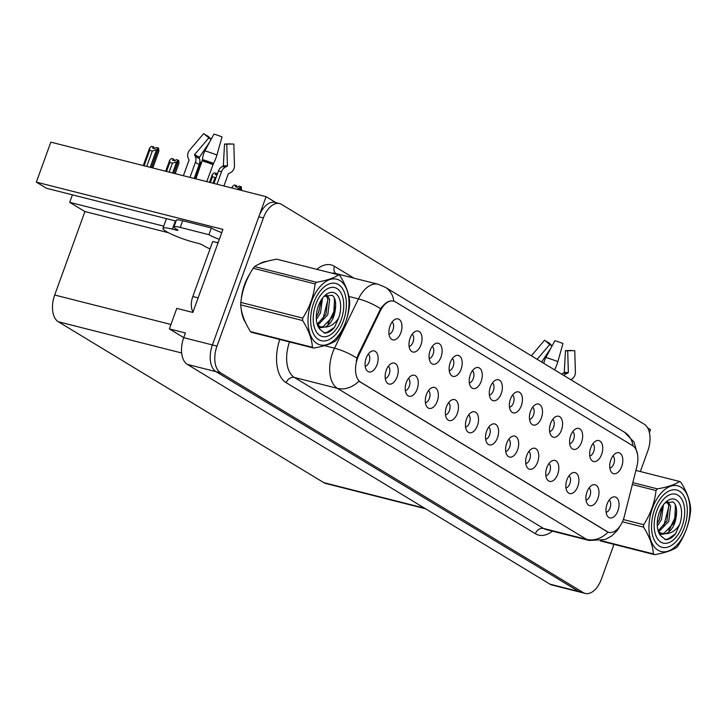 <?xml version="1.0" encoding="UTF-8"?>
<svg xmlns="http://www.w3.org/2000/svg" width="727" height="727" viewBox="0 0 727 727"><rect width="100%" height="100%" fill="white"/><g stroke="black" fill="none" stroke-linecap="round" stroke-linejoin="round"><path stroke-width="1.09" d="M509.482 407.256A6.488 3.699 104.2 0 0 513.416 402.912A6.488 3.699 104.2 0 0 512.571 395.061M521.332 405.684A10.814 6.17 104.2 0 0 521.65 395.015A10.814 6.17 104.2 0 0 515.816 392.235A10.814 6.17 104.2 0 0 510.454 399.096A10.814 6.17 104.2 0 0 510.99 411.282A10.814 6.17 104.2 0 0 521.332 405.684M489.407 395.088A6.488 3.699 104.2 0 0 493.342 390.744A6.488 3.699 104.2 0 0 492.497 382.893M501.257 393.516A10.814 6.17 104.2 0 0 501.575 382.847A10.814 6.17 104.2 0 0 495.732 380.067A10.814 6.17 104.2 0 0 490.38 386.928A10.814 6.17 104.2 0 0 490.907 399.114A10.814 6.17 104.2 0 0 501.257 393.516M469.333 382.92A6.488 3.699 104.2 0 0 473.268 378.576A6.488 3.699 104.2 0 0 472.423 370.725M481.174 381.348A10.814 6.17 104.2 0 0 481.492 370.679A10.814 6.17 104.2 0 0 475.658 367.898A10.814 6.17 104.2 0 0 470.305 374.759A10.814 6.17 104.2 0 0 470.832 386.946A10.814 6.17 104.2 0 0 481.174 381.348M565.96 487.944A6.488 3.699 104.2 0 0 569.886 483.6A6.488 3.699 104.2 0 0 569.05 475.749M577.801 486.372A10.814 6.17 104.2 0 0 578.119 475.703A10.814 6.17 104.2 0 0 572.285 472.923A10.814 6.17 104.2 0 0 566.933 479.784A10.814 6.17 104.2 0 0 567.46 491.97A10.814 6.17 104.2 0 0 577.801 486.372M505.728 451.449A6.488 3.699 104.2 0 0 509.663 447.105A6.488 3.699 104.2 0 0 508.818 439.253M517.569 449.877A10.814 6.17 104.2 0 0 517.888 439.208A10.814 6.17 104.2 0 0 512.053 436.427A10.814 6.17 104.2 0 0 506.701 443.288A10.814 6.17 104.2 0 0 507.228 455.475A10.814 6.17 104.2 0 0 517.569 449.877M609.862 468.088A6.488 3.699 104.2 0 0 613.797 463.744A6.488 3.699 104.2 0 0 612.952 455.893M621.712 466.516A10.814 6.17 104.2 0 0 622.03 455.847A10.814 6.17 104.2 0 0 616.196 453.066A10.814 6.17 104.2 0 0 610.844 459.927A10.814 6.17 104.2 0 0 611.371 472.114A10.814 6.17 104.2 0 0 621.712 466.516M525.803 463.617A6.488 3.699 104.2 0 0 529.738 459.273A6.488 3.699 104.2 0 0 528.892 451.412M537.653 462.036A10.814 6.17 104.2 0 0 537.971 451.367A10.814 6.17 104.2 0 0 532.128 448.586A10.814 6.17 104.2 0 0 526.775 455.456A10.814 6.17 104.2 0 0 527.302 467.643A10.814 6.17 104.2 0 0 537.653 462.036M586.035 500.112A6.488 3.699 104.2 0 0 589.97 495.769A6.488 3.699 104.2 0 0 589.124 487.917M597.876 498.54A10.814 6.17 104.2 0 0 598.194 487.872A10.814 6.17 104.2 0 0 592.36 485.091A10.814 6.17 104.2 0 0 587.007 491.952A10.814 6.17 104.2 0 0 587.534 504.138A10.814 6.17 104.2 0 0 597.876 498.54M409.101 346.425A6.488 3.699 104.2 0 0 413.036 342.081A6.488 3.699 104.2 0 0 412.191 334.229M420.951 344.852A10.814 6.17 104.2 0 0 421.269 334.184A10.814 6.17 104.2 0 0 415.426 331.403A10.814 6.17 104.2 0 0 410.073 338.264A10.814 6.17 104.2 0 0 410.61 350.45A10.814 6.17 104.2 0 0 420.951 344.852M425.422 402.785A6.488 3.699 104.2 0 0 429.357 398.441A6.488 3.699 104.2 0 0 428.512 390.581M437.263 401.213A10.814 6.17 104.2 0 0 437.581 390.535A10.814 6.17 104.2 0 0 431.747 387.755A10.814 6.17 104.2 0 0 426.395 394.625A10.814 6.17 104.2 0 0 426.922 406.811A10.814 6.17 104.2 0 0 437.263 401.213M569.714 443.752A6.488 3.699 104.2 0 0 573.648 439.408A6.488 3.699 104.2 0 0 572.803 431.556M581.555 442.18A10.814 6.17 104.2 0 0 581.873 431.511A10.814 6.17 104.2 0 0 576.038 428.73A10.814 6.17 104.2 0 0 570.686 435.591A10.814 6.17 104.2 0 0 571.213 447.777A10.814 6.17 104.2 0 0 581.555 442.18M385.274 378.449A6.488 3.699 104.2 0 0 389.199 374.105A6.488 3.699 104.2 0 0 388.363 366.254M397.115 376.877A10.814 6.17 104.2 0 0 397.433 366.208A10.814 6.17 104.2 0 0 391.599 363.427A10.814 6.17 104.2 0 0 386.246 370.288A10.814 6.17 104.2 0 0 386.773 382.475A10.814 6.17 104.2 0 0 397.115 376.877M545.877 475.776A6.488 3.699 104.2 0 0 549.812 471.432A6.488 3.699 104.2 0 0 548.967 463.581M557.727 474.204A10.814 6.17 104.2 0 0 558.045 463.535A10.814 6.17 104.2 0 0 552.211 460.754A10.814 6.17 104.2 0 0 546.849 467.615A10.814 6.17 104.2 0 0 547.386 479.802A10.814 6.17 104.2 0 0 557.727 474.204M445.497 414.944A6.488 3.699 104.2 0 0 449.431 410.601A6.488 3.699 104.2 0 0 448.586 402.749M457.347 413.372A10.814 6.17 104.2 0 0 457.665 402.703A10.814 6.17 104.2 0 0 451.83 399.923A10.814 6.17 104.2 0 0 446.469 406.784A10.814 6.17 104.2 0 0 447.005 418.979A10.814 6.17 104.2 0 0 457.347 413.372M589.788 455.92A6.488 3.699 104.2 0 0 593.723 451.576A6.488 3.699 104.2 0 0 592.878 443.724M601.638 454.348A10.814 6.17 104.2 0 0 601.956 443.679A10.814 6.17 104.2 0 0 596.113 440.898A10.814 6.17 104.2 0 0 590.76 447.759A10.814 6.17 104.2 0 0 591.296 459.946A10.814 6.17 104.2 0 0 601.638 454.348M485.654 439.281A6.488 3.699 104.2 0 0 489.589 434.937A6.488 3.699 104.2 0 0 488.744 427.085M497.495 437.709A10.814 6.17 104.2 0 0 497.813 427.04A10.814 6.17 104.2 0 0 491.979 424.259A10.814 6.17 104.2 0 0 486.627 431.12A10.814 6.17 104.2 0 0 487.154 443.306A10.814 6.17 104.2 0 0 497.495 437.709M529.565 419.424A6.488 3.699 104.2 0 0 533.491 415.081A6.488 3.699 104.2 0 0 532.655 407.22M541.406 417.852A10.814 6.17 104.2 0 0 541.724 407.184A10.814 6.17 104.2 0 0 535.89 404.394A10.814 6.17 104.2 0 0 530.537 411.264A10.814 6.17 104.2 0 0 531.064 423.45A10.814 6.17 104.2 0 0 541.406 417.852M465.58 427.112A6.488 3.699 104.2 0 0 469.506 422.769A6.488 3.699 104.2 0 0 468.661 414.917M477.421 425.54A10.814 6.17 104.2 0 0 477.739 414.872A10.814 6.17 104.2 0 0 471.905 412.091A10.814 6.17 104.2 0 0 466.552 418.952A10.814 6.17 104.2 0 0 467.079 431.138A10.814 6.17 104.2 0 0 477.421 425.54M405.348 390.617A6.488 3.699 104.2 0 0 409.283 386.273A6.488 3.699 104.2 0 0 408.438 378.422M417.189 389.045A10.814 6.17 104.2 0 0 417.507 378.376A10.814 6.17 104.2 0 0 411.673 375.595A10.814 6.17 104.2 0 0 406.32 382.457A10.814 6.17 104.2 0 0 406.847 394.643A10.814 6.17 104.2 0 0 417.189 389.045M549.639 431.593A6.488 3.699 104.2 0 0 553.574 427.249A6.488 3.699 104.2 0 0 552.729 419.388M561.48 430.011A10.814 6.17 104.2 0 0 561.798 419.343A10.814 6.17 104.2 0 0 555.964 416.562A10.814 6.17 104.2 0 0 550.612 423.423A10.814 6.17 104.2 0 0 551.139 435.618A10.814 6.17 104.2 0 0 561.48 430.011M365.19 366.281A6.488 3.699 104.2 0 0 369.125 361.937A6.488 3.699 104.2 0 0 368.28 354.085M377.04 364.709A10.814 6.17 104.2 0 0 377.358 354.04A10.814 6.17 104.2 0 0 371.524 351.259A10.814 6.17 104.2 0 0 366.163 358.12A10.814 6.17 104.2 0 0 366.699 370.307A10.814 6.17 104.2 0 0 377.04 364.709M449.259 370.761A6.488 3.699 104.2 0 0 453.185 366.417A6.488 3.699 104.2 0 0 452.348 358.556M461.1 369.189A10.814 6.17 104.2 0 0 461.418 358.511A10.814 6.17 104.2 0 0 455.584 355.73A10.814 6.17 104.2 0 0 450.231 362.6A10.814 6.17 104.2 0 0 450.758 374.787A10.814 6.17 104.2 0 0 461.1 369.189M429.175 358.593A6.488 3.699 104.2 0 0 433.11 354.249A6.488 3.699 104.2 0 0 432.265 346.397M441.025 357.021A10.814 6.17 104.2 0 0 441.344 346.352A10.814 6.17 104.2 0 0 435.509 343.571A10.814 6.17 104.2 0 0 430.157 350.432A10.814 6.17 104.2 0 0 430.684 362.619A10.814 6.17 104.2 0 0 441.025 357.021M606.109 512.281A6.488 3.699 104.2 0 0 610.044 507.937A6.488 3.699 104.2 0 0 609.199 500.076M617.95 510.708A10.814 6.17 104.2 0 0 618.268 500.04A10.814 6.17 104.2 0 0 612.434 497.25A10.814 6.17 104.2 0 0 607.081 504.12A10.814 6.17 104.2 0 0 607.608 516.306A10.814 6.17 104.2 0 0 617.95 510.708M389.027 334.256A6.488 3.699 104.2 0 0 392.962 329.913A6.488 3.699 104.2 0 0 392.117 322.061M400.868 332.684A10.814 6.17 104.2 0 0 401.186 322.016A10.814 6.17 104.2 0 0 395.352 319.235A10.814 6.17 104.2 0 0 389.999 326.096A10.814 6.17 104.2 0 0 390.526 338.282A10.814 6.17 104.2 0 0 400.868 332.684M623.384 519.396A19.456 11.105 104.2 0 0 624.375 516.161L636.897 466.48A19.456 11.105 104.2 0 0 632.681 445.678L395.352 301.85A19.456 11.105 104.2 0 0 393.571 301.105A19.456 11.105 104.2 0 0 380.294 310.983L358.82 355.23A19.456 11.105 104.2 0 0 360.765 382.338L607.036 531.582A19.456 11.105 104.2 0 0 608.817 532.328A19.456 11.105 104.2 0 0 623.384 519.396M276.015 202.679L266.082 196.663L212.411 344.934A21.619 12.341 104.2 0 0 216.001 371.651L578.674 591.433A21.619 12.341 104.2 0 0 580.655 592.269A21.619 12.341 104.2 0 1 578.674 591.433L216.001 371.651A21.619 12.341 104.2 0 1 212.411 344.934L258.803 216.791A21.619 12.341 104.2 0 1 274.979 202.415L279.568 203.578A21.619 12.341 104.2 0 0 263.392 217.955L217 346.097A21.619 12.341 104.2 0 0 220.59 372.815L583.263 592.596A21.619 12.341 104.2 0 0 585.244 593.432A21.619 12.341 104.2 0 0 601.42 579.056L613.979 544.378M649.402 432.665L650.511 429.621L647.63 427.876M176.034 221.09L46.501 188.284L36.35 182.132L222.925 229.387L192.855 312.446L176.797 308.375L169.364 328.904L185.421 332.975L183.722 337.673A21.619 12.341 104.2 0 0 187.312 364.391L549.985 584.172A21.619 12.341 104.2 0 0 551.966 584.999L585.244 593.432M183.74 337.619L169.364 328.904M36.35 182.132L50.826 142.147L266.082 196.663M425.54 508.755L325.814 483.5A21.619 12.341 -75.8 0 1 323.842 482.664L58.287 321.743A21.619 12.341 -75.8 0 1 54.698 295.026L84.914 211.557L168.482 232.722M84.914 211.557L69.692 202.333L163.729 226.152M72.4 194.845L69.692 202.333M266.909 261.338A34.596 19.747 104.2 0 0 259.321 263.983M249.961 273.697A34.596 19.747 104.2 0 0 244.545 284.657A34.596 19.747 104.2 0 0 241.237 299.342M620.522 525.276L617.287 530.483L611.625 536.017L605.155 539.534L589.215 540.47A28.826 16.457 -75.8 0 1 586.571 539.361A25.227 20.401 -58.8 0 0 608.099 532.137L358.92 381.139A25.227 20.401 121.2 0 1 337.401 388.354A28.826 16.457 -75.8 0 1 332.621 352.74A28.826 16.457 -75.8 0 1 334.52 348.206L358.447 298.897A28.826 16.457 -75.8 0 1 378.122 284.266L335.092 273.361A28.826 16.457 104.2 0 0 331.739 273.125M356.212 360.919L357.993 355.021L380.666 308.693C385.237 302.387 389.636 299.906 393.861 301.232M241.246 309.22A34.596 19.747 104.2 0 0 245.717 322.942M640.342 471.541L647.812 450.913A21.619 12.341 104.2 0 0 644.222 424.195L281.549 204.414A21.619 12.341 104.2 0 0 279.568 203.578M195.19 178.706L201.079 162.439L199.471 163.757M201.379 163.729L201.225 162.53L195.345 178.751M199.816 162.094L200.997 162.394M152.761 167.964L158.877 151.08L158.595 148.19L151.552 167.655M149.707 150.325L149.671 147.935L151.489 146.318L153.788 146.899L152.488 148.054L154.778 148.635L156.078 147.481L158.377 148.063L156.55 149.68L152.343 150.998L149.707 150.325L144.119 165.774M151.389 167.619L158.377 148.063M158.413 152.361L158.877 151.08M154.179 148.481L153.788 146.899M143.255 165.556L149.671 147.935M156.55 149.68L150.171 167.31M146.754 166.438L152.343 150.998M216.882 174.98L216.482 173.399L215.192 174.553L217.01 175.016M212.975 183.213L215.047 177.497L212.411 176.834L210.339 182.55M216.482 173.399L214.192 172.817L212.375 174.435L212.411 176.834M216.173 177.343L215.047 177.497M209.476 182.323L212.375 174.435M236.957 187.148L236.566 185.567L235.266 186.721L237.556 187.302L238.856 186.148L241.155 186.73L237.038 189.311M240.037 190.065L241.155 186.73M238.82 189.756L239.337 188.348M236.566 185.567L234.267 184.985L232.449 186.603L232.067 188.048M241.409 190.41L241.373 186.866L240.201 190.11M241.446 190.429L241.655 189.756M178.488 164.529L175.225 173.653L178.951 163.248L178.669 160.358L173.971 173.335M169.782 162.494L169.745 160.104L171.563 158.486L173.862 159.068L172.563 160.222L174.862 160.803L176.152 159.649L178.451 160.222L176.634 161.848L172.417 163.166L169.782 162.494L166.538 171.454M173.808 173.299L178.451 160.222M178.751 163.92L178.951 163.248M174.262 160.649L173.862 159.068M165.674 171.236L169.745 160.104M176.634 161.848L172.599 172.99M169.182 172.117L172.417 163.166M537.144 359.311L549.73 344.507L544.623 340.172L531.346 355.794M544.723 340.263A16.576 2.345 -160.1 0 0 546.331 341.372A16.576 2.345 -160.1 0 0 548.94 342.79L552.102 345.87M549.73 344.507A9.887 1.399 -160.1 0 0 549.766 344.534A9.887 1.399 -160.1 0 0 550.757 345.216A9.887 1.399 -160.1 0 0 552.066 345.943M561.698 374.187A7.924 6.034 -79.7 0 1 563.152 373.196L563.87 372.842A0.718 0.545 100.3 0 0 564.279 372.16L565.461 350.641A9.887 1.399 -160.1 0 0 567.151 350.823A9.887 1.399 -160.1 0 0 567.705 350.75L568.35 372.36A0.718 0.7 -109.4 0 1 567.905 373.042L567.015 373.396A7.924 7.733 70.6 0 0 563.979 375.568M550.748 348.387L541.606 362.01M565.461 350.641L570.995 350.459A16.576 2.345 -160.1 0 0 572.476 350.678M570.75 379.667A7.924 7.733 70.6 0 0 575.393 372.26L574.757 350.65L567.705 350.75M554.547 369.852A7.924 1.336 111.3 0 0 557.863 361.637L562.971 343.507A16.576 2.345 -160.1 0 0 554.892 340.699L545.859 357.457A7.924 2.708 -73.1 0 0 543.787 363.336M189.983 177.388L195.472 162.23A7.924 7.37 -49.1 0 0 195.09 156.023L194.663 155.215A0.718 0.672 130.9 0 1 194.763 154.406L208.803 137.903L203.696 133.568L189.656 150.08A7.924 7.37 -49.1 0 0 188.529 158.886L188.956 159.695A0.718 0.672 130.9 0 1 188.993 160.267L183.395 175.725M203.787 133.659A16.576 2.345 -160.1 0 0 205.396 134.768A16.576 2.345 -160.1 0 0 208.004 136.185L211.175 139.266M208.803 137.903A9.887 1.399 -160.1 0 0 208.831 137.93A9.887 1.399 -160.1 0 0 209.821 138.612A9.887 1.399 -160.1 0 0 211.13 139.339M173.926 226.906A14.413 2.036 19.9 0 1 180.232 227.415L182.668 220.708A14.413 2.036 19.9 0 0 176.361 220.19L173.926 226.906A14.413 2.036 19.9 0 0 176.007 228.905L177.461 229.787A3.608 0.509 19.9 0 1 177.979 230.286A3.608 0.509 19.9 0 1 176.407 230.15L172.39 229.132A21.619 3.053 -160.1 0 0 162.93 228.369A21.619 3.053 -160.1 0 0 166.047 231.368A21.619 3.053 -160.1 0 0 194.127 242.309L198.144 243.327A3.608 0.509 19.9 0 1 202.824 245.153L204.278 246.035A14.413 2.036 19.9 0 0 210.048 248.879M223.925 185.985L228.287 173.917A0.718 0.7 -109.4 0 1 228.696 173.508L229.587 173.153A7.924 7.733 70.6 0 0 234.467 165.647L233.821 144.037L226.769 144.146L227.415 165.756A0.718 0.7 -109.4 0 1 226.969 166.438L226.079 166.792A7.924 7.733 70.6 0 0 221.671 171.336L217 184.231M175.661 222.126L175.062 221.753L174.816 222.426L175.489 222.598M175.062 221.753A21.619 3.053 19.9 0 1 175.734 221.926M195.89 178.887L202.515 159.604A7.924 2.708 -73.1 0 1 204.923 150.852L213.956 134.095A16.576 2.345 -160.1 0 1 222.035 136.894L216.928 155.024A7.924 1.336 111.3 0 1 213.52 163.421L206.75 181.632M209.812 141.783L199.434 157.241A0.718 0.454 -63.4 0 0 199.289 158.013L199.534 158.704A7.924 5.025 116.6 0 1 199.225 164.511L194.182 178.451M213.956 183.458L218.4 171.172A7.924 6.034 -79.7 0 1 222.217 166.592L222.944 166.238A0.718 0.545 100.3 0 0 223.343 165.547L224.534 144.037A9.887 1.399 -160.1 0 0 226.215 144.219A9.887 1.399 -160.1 0 0 226.769 144.146M224.534 144.037L230.059 143.846A16.576 2.345 -160.1 0 0 231.54 144.073M180.232 227.415L208.922 234.685A14.413 2.036 19.9 0 0 219.309 239.356L221.744 232.649A14.413 2.036 -160.1 0 1 211.348 227.969L182.668 220.708M198.135 297.87L192.8 296.516A14.413 8.224 104.2 0 0 193.009 312.028M218.045 242.854L212.72 241.5L192.8 296.516M216.746 242.527A14.413 8.224 104.2 0 0 218.364 241.991M208.922 234.685L211.348 227.969M654.564 509.654A29.553 16.866 -75.8 0 1 671.257 490.143A29.553 16.866 -75.8 0 1 686.006 500.939A29.553 16.866 -75.8 0 1 684.28 527.666A29.553 16.866 -75.8 0 1 675.574 542.133A29.553 16.866 -75.8 0 1 655.354 542.033A29.553 16.866 -75.8 0 1 654.564 509.654M677.928 495.178A25.227 14.395 -75.8 0 1 682.108 526.348A25.227 14.395 -75.8 0 1 660.925 542.142A25.227 14.395 -75.8 0 1 655.272 533.791A25.227 14.395 -75.8 0 1 664.178 498.622A25.227 14.395 -75.8 0 1 677.928 495.178M659.771 534.427L664.015 534M669.24 530.074L675.319 517.579L675.283 504.683M663.642 526.384L668.922 506.001M668.785 530.574L674.765 518.26L675.51 505.51M659.216 519.95L662.061 508.3M313.637 303.05A29.553 16.866 -75.8 0 1 330.331 283.539A29.553 16.866 -75.8 0 1 345.071 294.335A29.553 16.866 -75.8 0 1 343.353 321.061A29.553 16.866 -75.8 0 1 334.638 335.529A29.553 16.866 -75.8 0 1 314.418 335.429A29.553 16.866 -75.8 0 1 313.637 303.05M336.992 288.574A25.227 14.395 -75.8 0 1 341.172 319.744A25.227 14.395 -75.8 0 1 319.989 335.538A25.227 14.395 -75.8 0 1 314.337 327.186A25.227 14.395 -75.8 0 1 323.242 292.018A25.227 14.395 -75.8 0 1 336.992 288.574M318.835 327.822L323.079 327.395M328.304 323.47L334.384 310.974L334.347 298.079M322.706 319.78L327.986 299.397M327.859 323.96L333.829 311.656L334.574 298.906M318.29 313.346L321.125 301.696M680.836 487.126A33.878 19.329 104.2 0 0 652.392 508.337A33.878 19.329 104.2 0 0 658.008 550.194A33.878 19.329 104.2 0 0 686.461 528.983A33.878 19.329 104.2 0 0 680.836 487.126M601.229 540.697L653.355 553.892A38.922 22.21 104.2 0 0 653.991 554.301A38.922 22.21 104.2 0 0 654.636 554.674C664.832 552.902 672.221 550.439 676.801 547.277A38.922 22.21 104.2 0 0 678.182 545.613C685.098 534.899 689.214 523.513 690.55 511.454A38.922 22.21 104.2 0 0 690.65 509.009C690.15 500.758 686.888 491.843 680.854 482.255A38.922 22.21 104.2 0 0 680.218 481.847A38.922 22.21 104.2 0 0 679.572 481.474L635.907 470.414M632.826 482.646L657.417 488.871C667.55 487.117 674.938 484.655 679.572 481.474M657.417 488.871A38.922 22.21 104.2 0 0 656.027 490.543L632.345 484.546M623.33 519.541L643.668 524.694C650.574 513.98 654.7 502.602 656.027 490.543M643.668 524.694A38.922 22.21 104.2 0 0 643.559 527.139L622.412 521.777M653.355 553.892C652.882 545.713 649.62 536.799 643.559 527.139M657.308 526.012L661.434 519.56L663.469 504.702M657.244 523.349L659.607 519.096L662.015 506.828M658.662 531.837L668.722 521.404L670.594 505.919L667.54 501.348M658.171 530.883L666.895 520.941L668.776 505.456L666.786 501.721M658.408 531.582L662.061 533.791L665.85 533.718C671.848 530.828 675.383 524.549 676.437 514.889L676.464 514.462C677.019 508.391 675.919 504.202 673.157 501.884L664.987 502.984M658.935 532.855L662.061 533.791M661.17 533.5L664.015 533.254L674.183 522.786L676.437 514.889M676.21 499.922A20.138 11.496 104.2 0 0 665.232 502.666A20.138 11.496 104.2 0 0 658.126 530.737A20.138 11.496 104.2 0 0 660.661 535.699L665.505 539.643C668.958 539.743 672.284 537.826 675.483 533.872L679.69 524.394A20.138 11.496 104.2 0 0 676.21 499.922M658.089 530.61L660.661 535.699M679.69 524.394C675.846 530.419 671.23 533.527 665.85 533.718M654.636 554.674L600.211 540.888M664.832 539.425L667.913 539.043L675.483 533.872M339.909 280.522A33.878 19.329 104.2 0 0 311.456 301.732A33.878 19.329 104.2 0 0 317.072 343.589A33.878 19.329 104.2 0 0 345.525 322.379A33.878 19.329 104.2 0 0 339.909 280.522M313.71 348.069C323.897 346.297 331.285 343.835 335.865 340.672A38.922 22.21 104.2 0 0 337.246 339.009C344.162 328.295 348.278 316.908 349.614 304.849A38.922 22.21 104.2 0 0 349.714 302.405C349.214 294.153 345.952 285.238 339.918 275.651A38.922 22.21 104.2 0 0 339.291 275.242A38.922 22.21 104.2 0 0 338.637 274.87L276.723 259.194C266.591 260.938 259.203 263.41 254.568 266.582A38.922 22.21 104.2 0 0 253.178 268.254C246.289 278.904 242.173 290.291 240.819 302.405A38.922 22.21 104.2 0 0 240.71 304.849C241.191 313.028 244.454 321.952 250.506 331.612A38.922 22.21 104.2 0 0 251.142 332.021A38.922 22.21 104.2 0 0 251.787 332.384L313.71 348.069A38.922 22.21 104.2 0 1 313.055 347.697A38.922 22.21 104.2 0 1 312.419 347.288C311.947 339.109 308.684 330.194 302.632 320.534L240.71 304.849M254.568 266.582L316.481 282.267C326.614 280.513 334.002 278.05 338.637 274.87M316.481 282.267A38.922 22.21 104.2 0 0 315.091 283.93L253.178 268.254M240.819 302.405L302.732 318.09C309.638 307.376 313.764 295.998 315.091 283.93M302.732 318.09A38.922 22.21 104.2 0 0 302.632 320.534M316.372 319.407L320.498 312.955L322.543 298.097M316.309 316.745L318.671 312.492L321.089 300.224M317.735 325.233L327.786 314.8L329.667 299.315L326.605 294.744M317.236 324.269L325.96 314.337L327.841 298.852L325.85 295.107M317.481 324.969L321.125 327.186L324.914 327.114C330.912 324.224 334.447 317.944 335.501 308.284L335.529 307.857C336.083 301.787 334.983 297.588 332.221 295.28L324.051 296.38M317.999 326.25L321.125 327.186M320.234 326.896L323.079 326.65L333.248 316.181L335.501 308.284M335.274 293.308A20.138 11.496 104.2 0 0 324.306 296.062A20.138 11.496 104.2 0 0 317.19 324.133A20.138 11.496 104.2 0 0 319.735 329.095L324.569 333.039C328.022 333.139 331.348 331.221 334.556 327.268L338.764 317.79A20.138 11.496 104.2 0 0 335.274 293.308M317.154 323.997L319.735 329.095M338.764 317.79C334.911 323.815 330.294 326.923 324.914 327.114M250.506 331.612L312.419 347.288M323.897 332.821L326.977 332.439L334.556 327.268M549.985 584.172L583.263 592.596M187.312 364.391L220.59 372.815M183.722 337.673L217 346.097M58.287 321.743L181.659 352.986M323.842 482.664L424.604 508.182M54.698 295.026L170.972 324.469M380.294 310.983L379.467 310.774M358.82 355.23L357.993 355.021M360.765 382.338L360.192 382.193M607.036 531.582L606.472 531.437M552.411 531.146A36.041 20.565 -75.8 0 1 535.381 533.718L286.202 382.72A7.206 5.834 121.2 0 1 294.371 377.458L543.542 528.465A28.826 16.457 104.2 0 0 546.186 529.574L589.215 540.47M286.202 382.72A36.041 20.565 -75.8 0 1 279.777 339.473M289.546 341.954A28.826 16.457 104.2 0 0 294.371 377.458L337.401 388.354L586.571 539.361L543.542 528.465A7.206 5.834 121.2 0 0 535.381 533.718M393.852 301.178A25.227 20.401 -58.8 0 0 385.328 287.283L378.122 284.266M385.328 287.283L624.538 432.238A25.227 20.401 121.2 0 1 633.026 445.896M380.666 308.693A25.227 7.052 -154.1 0 0 358.447 298.897L348.905 296.48M356.857 358.075A25.227 7.052 -154.1 0 0 334.52 348.206L324.46 345.661M316.818 269.344A36.041 20.565 -75.8 0 1 334.42 266.309L353.922 278.132M263.392 217.955L258.803 216.791M335.91 273.57A7.206 5.834 121.2 0 1 334.42 266.309M563.152 373.196A17.048 2.408 -160.1 0 0 567.015 373.396M563.87 372.842A17.775 2.508 -160.1 0 0 567.905 373.042M564.279 372.16A17.966 2.535 -160.1 0 0 568.35 372.36M557.863 361.637A24.654 3.481 -160.1 0 0 545.859 357.457M194.663 155.215A17.775 2.508 -160.1 0 0 196.49 156.487A17.775 2.508 -160.1 0 0 199.289 158.013M195.09 156.023A17.048 2.408 -160.1 0 0 196.853 157.25A17.048 2.408 -160.1 0 0 199.534 158.704M172.39 229.132L174.816 222.426M212.92 164.602A21.619 3.053 -160.1 0 0 202.388 160.94M218.4 171.172A14.413 2.036 -160.1 0 0 221.671 171.336M195.472 162.23A14.413 2.036 -160.1 0 0 199.225 164.511M222.217 166.592A17.048 2.408 -160.1 0 0 226.079 166.792M222.944 166.238A17.775 2.508 -160.1 0 0 226.969 166.438M223.343 165.547A17.966 2.535 -160.1 0 0 227.415 165.756M194.763 154.406A17.966 2.535 -160.1 0 0 199.434 157.241M216.928 155.024A24.654 3.481 -160.1 0 0 204.923 150.852M213.52 163.421A22.592 3.19 -160.1 0 0 202.515 159.604M213.147 164.084A21.865 3.09 -160.1 0 0 202.497 160.385M176.407 230.15L176.706 229.323M608.817 532.328L608.09 532.146M624.538 432.238L634.035 442.098L637.624 454.766M152.797 167.973L158.668 151.761M231.904 188.002L232.231 187.093M162.93 228.369L166.438 218.663"/></g></svg>
